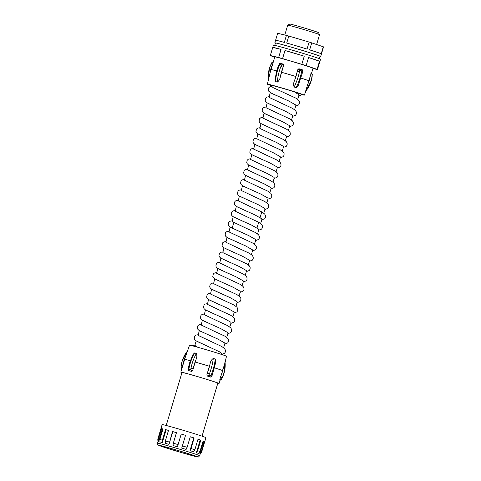 <?xml version="1.0" encoding="UTF-8"?>
<svg xmlns="http://www.w3.org/2000/svg" width="481" height="481" viewBox="0 0 481 481"><rect width="100%" height="100%" fill="white"/><g stroke="black" fill="none" stroke-linecap="round" stroke-linejoin="round"><path stroke-width="0.72" d="M162.325 442.526A22.018 0.559 -163.4 0 0 159.987 441.937A22.018 0.559 -163.4 0 0 159.963 441.931L159.86 439.514A22.854 0.577 16.6 0 1 159.92 439.526A22.854 0.577 16.6 0 1 162.392 440.151L162.325 442.526L166.119 429.792A22.018 0.559 16.6 0 1 168.488 430.423M200.144 454.16L201.593 452.212L205.928 437.674A22.854 0.577 -163.4 0 0 188.931 432.016A22.854 0.577 -163.4 0 0 164.249 424.994A22.854 0.577 -163.4 0 0 162.127 424.621L160.943 428.601A22.854 0.577 -163.4 0 0 160.943 428.607A22.854 0.577 -163.4 0 0 160.943 428.601L157.798 439.141A22.854 0.577 16.6 0 1 158.429 439.195L158.532 441.618A22.018 0.559 -163.4 0 0 157.948 441.564L157.467 443.163A22.018 0.559 16.6 0 1 159.512 443.53A22.018 0.559 16.6 0 1 183.297 450.294A22.018 0.559 16.6 0 1 199.675 455.747L200.15 454.154A22.018 0.559 -163.4 0 0 200.15 454.154A22.018 0.559 -163.4 0 0 199.783 453.932L201.202 451.966A22.854 0.577 16.6 0 1 201.593 452.206A22.854 0.577 16.6 0 1 201.593 452.212A22.854 0.577 16.6 0 1 201.587 452.218M203.102 440.999A22.018 0.559 16.6 0 1 203.577 441.197L199.783 453.932M198.557 453.457A22.018 0.559 -163.4 0 0 196.392 452.699L197.655 450.679A22.854 0.577 16.6 0 1 199.976 451.491L198.557 453.457M197.992 439.237A22.018 0.559 16.6 0 1 200.192 439.965L196.392 452.699M193.596 451.779A22.018 0.559 -163.4 0 0 190.007 450.631L190.999 448.526A22.854 0.577 16.6 0 1 194.859 449.759L193.596 451.779M193.801 437.896L194.144 437.975A22.854 0.577 -163.4 0 0 190.26 436.772A22.018 0.559 16.6 0 1 193.801 437.896L190.007 450.631M186.123 449.422A22.018 0.559 -163.4 0 0 181.722 448.088L182.395 445.881A22.854 0.577 16.6 0 1 187.115 447.318L186.123 449.422M181.235 434.066A22.018 0.559 16.6 0 1 185.522 435.347L181.722 448.088M177.423 446.801A22.018 0.559 -163.4 0 0 172.974 445.502L173.322 443.199A22.854 0.577 16.6 0 1 178.096 444.6L177.423 446.801M172.493 431.511L172.805 431.625A22.018 0.559 16.6 0 1 176.461 432.672A22.854 0.577 -163.4 0 0 172.493 431.511L169.005 444.36A22.018 0.559 -163.4 0 0 165.278 443.326L165.35 440.945A22.854 0.577 16.6 0 1 169.348 442.063M172.805 431.625L169.005 444.36M194.144 437.975L190.999 448.526M165.35 440.945L168.494 430.399A22.854 0.577 -163.4 0 0 165.542 429.605L162.392 440.151M176.467 432.647L173.322 443.199M185.522 435.347L185.54 435.329A22.854 0.577 -163.4 0 0 181.241 434.048L178.096 444.6M185.54 435.329L182.395 445.881M190.26 436.772L187.115 447.318M200.192 439.965L200.799 440.133A22.854 0.577 -163.4 0 0 198.004 439.207L194.859 449.759M200.799 440.133L197.655 450.679M203.577 441.197L204.347 441.42A22.854 0.577 -163.4 0 0 203.12 440.939L199.976 451.491M204.347 441.42L201.202 451.966M159.86 439.514L163.005 428.962A22.854 0.577 -163.4 0 0 161.574 428.649L158.429 439.195M157.948 441.564L157.798 439.141M161.574 428.649L162.331 428.878L158.532 441.618M165.542 429.605L166.119 429.792M202.038 436.171L217.845 383.153A18.699 0.475 -163.4 0 0 203.938 378.523A18.699 0.475 -163.4 0 0 183.748 372.775A18.699 0.475 -163.4 0 0 182.01 372.468L166.204 425.487M217.797 383.321A19.943 0.505 -163.4 0 0 219.041 383.507A19.943 0.505 -163.4 0 0 204.209 378.571A19.943 0.505 -163.4 0 0 182.672 372.444A19.943 0.505 -163.4 0 0 180.82 372.114A19.943 0.505 -163.4 0 0 181.962 372.637M221.398 379.557L219.985 380.327A19.943 0.505 -163.4 0 0 219.991 380.321A19.943 0.505 -163.4 0 0 219.685 380.134L225.09 362.44A29.78 29.66 -57.2 0 1 222.204 378L221.458 379.449L222.03 377.886L220.412 377.08A28.12 28.006 -57.2 0 0 223.01 368.308M212.458 374.489L211.706 376.551L210.774 377.122A19.943 0.505 -163.4 0 0 207.323 376.046L206.8 375.018L210.059 364.063C210.431 361.465 211.508 359.602 213.287 358.453L215.296 359.079L215.783 362.145L212.458 374.489L211.502 374.326A29.78 12.584 -72.7 0 0 215.296 359.079M211.706 376.551L210.774 377.122L211.502 374.326M196.398 353.463L194.565 352.952L193.001 354.449L189.616 362.878L188.486 367.436L189.147 367.718L188.835 369.3L188.065 369.546L188.516 370.538A19.943 0.505 -163.4 0 1 191.666 371.416L192.61 370.827L195.887 359.872A28.12 16.12 105.6 0 0 194.36 364.231A28.12 16.12 105.6 0 0 193.266 368.638L190.987 368.23A29.78 17.075 -74.4 0 1 192.141 363.558A29.78 17.075 -74.4 0 1 196.398 353.463C197.144 355.363 196.976 357.497 195.887 359.872M225.048 362.608L226.473 356.247A19.276 0.487 -163.4 0 0 212.115 351.473A19.276 0.487 -163.4 0 0 191.312 345.556A19.276 0.487 -163.4 0 0 189.526 345.232L185.323 357.161A28.12 28.006 -57.2 0 0 182.69 365.927L185.323 357.161M197.372 341.564L219.15 351.605L221.573 353.276L221.633 354.461M197.745 347.264L194.853 345.388L196.182 340.933M200.463 331.217L217.731 339.003L224.657 342.929L224.892 343.512L223.641 347.727M209.409 340.716L198.16 335.407L199.266 330.579M203.547 320.869L220.815 328.655L227.741 332.581L227.982 333.165L226.725 337.373M212.494 330.369L201.244 325.06L202.351 320.232M206.632 310.522L223.899 318.308L230.826 322.228L231.066 322.811L229.81 327.026M215.578 320.021L204.329 314.712L205.435 309.884M209.716 300.168L226.984 307.954L233.91 311.88L234.151 312.464L232.894 316.678M218.663 309.668L207.413 304.365L208.526 299.537M212.8 289.821L230.068 297.607L237.001 301.533L237.235 302.116L235.979 306.331M221.747 299.32L210.498 294.011L211.61 289.183M215.885 279.473L233.153 287.259L240.085 291.185L240.32 291.769L239.063 295.977M224.837 288.973L213.582 283.664L214.694 278.836M218.969 269.126L236.243 276.912L243.17 280.832L243.404 281.415L242.147 285.63M227.922 278.625L216.672 273.316L217.779 268.488M222.054 258.772L239.328 266.558L246.254 270.484L246.488 271.068L245.232 275.282M231.006 268.272L219.757 262.969L220.863 258.141M225.144 248.424L242.412 256.211L249.338 260.137L249.573 260.72L248.322 264.935M234.091 257.924L222.841 252.615L223.948 247.787M228.228 238.077L245.496 245.863L252.423 249.789L252.663 250.373L251.407 254.581M237.175 247.577L225.926 242.268L227.032 237.44M231.313 227.729L248.581 235.516L255.507 239.436L255.748 240.019L254.491 244.234M240.26 237.229L229.01 231.92L230.116 227.092M234.397 217.376L251.665 225.162L258.592 229.088L258.832 229.671L257.575 233.886M243.344 226.876L232.095 221.573L233.207 216.745M237.482 207.028L254.75 214.815L261.682 218.741L261.917 219.324L260.66 223.539M246.428 216.528L235.179 211.219L236.291 206.391M240.566 196.681L257.834 204.467L264.766 208.393L265.001 208.976L263.744 213.185M249.519 206.181L238.263 200.872L239.376 196.044M243.651 186.333L260.924 194.12L267.851 198.04L268.085 198.623L266.829 202.838M252.603 195.833L241.354 190.524L242.46 185.696M246.735 175.98L264.009 183.766L270.935 187.692L271.17 188.275L269.913 192.49M255.688 185.48L244.438 180.177L245.544 175.349M249.825 165.632L267.093 173.419L274.02 177.345L274.26 177.928L273.004 182.143M258.772 175.132L247.523 169.823L248.629 164.995M252.91 155.285L270.178 163.071L277.104 166.997L277.345 167.58L276.088 171.789M261.856 164.785L250.607 159.476L251.713 154.648M255.994 144.937L273.262 152.724L280.189 156.644L280.429 157.227L279.172 161.442M279.004 162.007L276.347 159.746L253.691 149.128L254.798 144.3M259.079 134.584L276.347 142.37L283.273 146.296L283.513 146.879L282.257 151.094M268.025 144.084L256.776 138.781L257.888 133.952M262.163 124.236L279.431 132.022L286.363 135.949L286.598 136.532L285.341 140.747M271.11 133.736L259.86 128.427L260.973 123.599M265.247 113.889L282.515 121.675L289.448 125.601L289.682 126.184L288.426 130.393M274.2 123.389L262.945 118.079L264.057 113.251M268.332 103.541L285.606 111.327L292.532 115.248L292.767 115.831L291.51 120.046M277.284 113.041L266.035 107.732L267.141 102.904M271.416 93.188L288.69 100.974L295.617 104.9L295.851 105.483L294.594 109.698M280.369 102.687L269.12 97.384L270.226 92.556M298.773 95.695L300.186 95.448L301.846 94.426L294.408 91.895A14.129 0.355 -163.4 0 0 273.617 85.828A14.129 0.355 -163.4 0 0 272.3 85.594L271.981 86.664L273.082 87.62L295.665 98.046L298.581 100.162L299.495 101.786L299.471 103.529L298.629 104.918L295.689 106.048M283.453 92.34L282.155 91.781M294.408 91.895L298.701 94.553L298.941 95.136L297.685 99.351M301.671 94.607A19.276 0.487 -163.4 0 0 302.525 94.817A19.276 0.487 -163.4 0 0 304.317 95.136A19.276 0.487 -163.4 0 0 289.995 90.374A19.276 0.487 -163.4 0 0 269.156 84.44A19.276 0.487 -163.4 0 0 267.364 84.121A19.276 0.487 -163.4 0 0 272.204 85.913M275.535 81.554L275.03 79.431L276.858 70.238L278.403 65.813L279.13 65.879A29.78 17.075 105.6 0 0 277.549 70.406A29.78 17.075 105.6 0 0 275.535 81.554L277.375 82.065A29.78 17.075 -74.4 0 1 279.383 70.917A29.78 17.075 -74.4 0 1 280.964 66.39L281.613 64.917L279.732 64.394L279.13 65.879M280.447 76.299L283.093 67.316A28.12 16.12 105.6 0 0 281.601 71.591A28.12 16.12 105.6 0 0 280.447 76.299C280.068 78.908 279.046 80.826 277.375 82.065M294.582 80.483L297.931 69.324L298.929 68.765A19.943 0.505 -163.4 0 1 302.381 69.835L302.82 70.845L302.381 69.835L301.834 70.929L299.777 70.292L299.471 71.861L297.276 71.513A28.12 11.887 -72.7 0 1 294.582 80.483C293.452 82.852 293.308 85.035 294.15 87.025L296.164 87.656A29.78 12.584 -72.7 0 0 301.479 72.487L301.834 70.929L302.82 70.845M301.479 72.487L302.351 72.95L298.274 85.347L296.164 87.656M305.712 90.879L305.892 90.993A29.78 29.66 -57.2 0 0 312.187 76.16L312.175 74.423L312.013 76.046A29.78 29.66 122.8 0 1 305.712 90.879L311.291 72.847A19.943 0.505 -163.4 0 1 311.544 72.98L312.361 74.447M305.892 91.005L311.195 80.874L312.361 74.489L311.592 73.04M311.604 73.016L313.023 68.26A19.943 0.505 -163.4 0 0 298.19 63.324A19.943 0.505 -163.4 0 0 276.647 57.197A19.943 0.505 -163.4 0 0 274.795 56.866L272.523 64.604A28.12 28.006 -57.2 0 0 269.895 73.593L267.364 84.121M279.894 63.245L280.122 63.258A19.943 0.505 -163.4 0 1 283.273 64.135L283.742 65.127L283.093 67.316L280.964 66.39M312.945 68.512L317.472 69.595A24.597 0.625 16.6 0 0 317.478 69.589A24.597 0.625 16.6 0 0 317.093 69.354L306.138 65.65L308.555 57.528A24.597 0.625 -163.4 0 1 319.516 61.231L317.093 69.354M301.827 64.31L282.569 58.616L284.992 50.493A24.597 0.625 -163.4 0 1 304.251 56.193L301.827 64.31A24.597 0.625 16.6 0 1 306.138 65.65M278.643 57.522L270.34 55.525L272.763 47.409A24.597 0.625 -163.4 0 1 275.042 47.823A24.597 0.625 -163.4 0 1 281.06 49.399L278.643 57.522A24.597 0.625 16.6 0 1 282.569 58.616M274.717 57.125L270.719 55.772A24.597 0.625 16.6 0 1 270.334 55.537A24.597 0.625 16.6 0 1 270.34 55.525M317.478 69.589L320.562 59.241A24.597 0.625 -163.4 0 0 302.272 53.151A24.597 0.625 -163.4 0 0 275.709 45.593A24.597 0.625 -163.4 0 0 273.424 45.184L270.334 55.537M274.753 45.37L275.457 43.019A23.268 0.589 16.6 0 1 277.615 43.404A23.268 0.589 16.6 0 1 302.747 50.553A23.268 0.589 16.6 0 1 320.051 56.313L319.348 58.67M319.516 61.231L308.555 57.528M304.251 56.193L284.992 50.493M281.06 49.399L272.763 47.409M182.04 368.115L181.006 367.424L181.77 368.921A19.943 0.505 -163.4 0 0 181.764 368.927L182.69 365.927L181.175 365.8A29.78 29.66 122.8 0 1 182.173 361.099M269.895 73.593L272.523 64.604L271.152 63.961L271.933 62.458L273.376 61.634L271.903 62.518L273.172 62.422M162.331 428.878A22.018 0.559 16.6 0 1 162.993 429.016M210.059 364.063A28.12 11.887 -72.7 0 1 207.449 372.835L209.488 373.701L208.88 375.198L210.937 375.835L211.688 376.539M207.323 376.046L208.88 375.198L206.8 375.018M188.516 370.538L188.835 369.3L190.716 369.829L190.987 368.23M180.82 372.114L181.764 368.927L181.006 367.424L181.175 365.8M220.845 377.357L222.204 378M192.61 370.827L190.716 369.829L191.666 371.416M219.041 383.507L219.991 380.321L221.434 379.509L223.954 373.515L225.09 362.44M219.685 380.134L221.278 379.329L219.763 379.268M275.415 43.152A23.93 0.607 16.6 0 1 274.819 42.827A23.93 0.607 16.6 0 1 277.044 43.224A23.93 0.607 16.6 0 1 302.886 50.577A23.93 0.607 16.6 0 1 320.689 56.505A23.93 0.607 16.6 0 1 320.009 56.451M286.423 35.396L277.669 33.291L275.589 40.272A23.93 0.607 16.6 0 1 275.577 40.284A23.93 0.607 16.6 0 1 277.802 40.675A23.93 0.607 16.6 0 1 284.337 42.4L286.423 35.396A23.93 0.607 -163.4 0 1 288.81 36.057L309.127 42.063L307.04 49.074A23.93 0.607 16.6 0 0 286.718 43.062L288.81 36.057M323.304 46.783L321.212 53.794A23.93 0.607 16.6 0 0 309.65 49.886L311.742 42.881L323.304 46.783A23.93 0.607 -163.4 0 1 323.533 46.934L321.446 53.938A23.93 0.607 16.6 0 1 321.446 53.956L320.689 56.505M311.742 42.881A23.93 0.607 -163.4 0 0 309.127 42.063M287.722 25.168L289.784 24.05A14.959 0.379 16.6 0 1 291.167 24.303A14.959 0.379 16.6 0 1 307.143 28.848A14.959 0.379 16.6 0 1 318.446 32.594L319.564 34.662A16.619 0.421 -163.4 0 0 319.564 34.662A16.619 0.421 -163.4 0 0 307.01 30.495A16.619 0.421 -163.4 0 0 289.255 25.451A16.619 0.421 -163.4 0 0 287.722 25.168A16.619 0.421 -163.4 0 0 287.71 25.174L284.782 34.999M297.931 69.324L299.777 70.292L298.929 68.765M283.273 64.135L281.613 64.917L283.742 65.127M279.287 63.889L279.732 64.394L280.122 63.258M268.302 79.798A29.78 29.66 122.8 0 1 271.158 63.967L271.933 62.458M310.894 73.575L312.175 74.423L311.291 72.847M312.013 76.046L310.239 75.757A28.12 28.006 -57.2 0 1 307.515 84.722M161.917 446.013A18.699 0.475 16.6 0 1 185.792 452.898A18.699 0.475 16.6 0 1 194.276 456.078A18.699 0.475 16.6 0 1 170.4 449.2A18.699 0.475 16.6 0 1 161.917 446.013M160.48 445.568A20.358 0.517 -163.4 0 0 169.715 449.038A20.358 0.517 -163.4 0 0 195.713 456.529A20.358 0.517 -163.4 0 0 186.478 453.06A20.358 0.517 -163.4 0 0 160.48 445.568M190.32 360.702A19.943 0.505 -163.4 0 0 186.466 359.704A19.943 0.505 -163.4 0 0 184.65 359.355M222.372 370.508A19.943 0.505 -163.4 0 0 214.556 367.863M209.409 366.263A19.943 0.505 -163.4 0 0 195.226 362.067M295.791 76.491A19.943 0.505 -163.4 0 0 281.607 72.294M308.754 80.736A19.943 0.505 -163.4 0 0 300.98 78.102M276.659 70.917A19.943 0.505 -163.4 0 0 272.853 69.931A19.943 0.505 -163.4 0 0 271.037 69.583M213.287 358.453A29.78 12.584 107.3 0 1 209.488 373.701M194.565 352.952A29.78 17.075 105.6 0 0 190.308 363.047A29.78 17.075 105.6 0 0 189.147 367.718M181 367.472L182.167 361.093A29.78 29.66 122.8 0 1 187.271 351.226M224.904 362.325A29.78 29.66 122.8 0 1 222.03 377.886M299.471 71.861A29.78 12.584 107.3 0 1 294.15 87.025M195.508 456.12L195.587 456.168C196.2 455.988 168.506 447.492 162.001 446.037L160.75 445.755M157.467 443.163C158.309 445.833 156.205 444.053 160.882 446.176C167.616 448.563 189.809 455.158 195.803 456.553C200.102 457.064 197.517 457.551 199.675 455.747M305.964 90.825L304.317 95.136M271.152 63.961L269.408 68.446L268.302 79.822M188.065 369.546L188.486 367.436M182.167 361.093L187.289 351.19M181.439 368.668L181.818 368.987M233.802 222.601L232.137 228.174M272.078 86.352L270.003 86.724L268.831 87.686L268.314 90.163L268.843 91.324L271.987 93.536L280.495 97.348M268.993 96.699L266.937 97.066L265.759 98.016L265.223 100.493L265.746 101.653L266.991 102.808L277.411 107.702M279.07 102.128L292.58 108.393L295.496 110.51L296.41 112.133L296.386 113.877L295.544 115.266L292.598 116.396M265.909 107.047L263.853 107.413L262.674 108.363L262.139 110.84L262.662 112.001L263.907 113.155L274.326 118.049M275.986 112.476L289.496 118.741L292.412 120.857L293.326 122.481L293.302 124.224L292.46 125.613L289.514 126.743M262.818 117.394L260.768 117.767L259.59 118.717L259.055 121.188L259.578 122.354L260.822 123.503L271.242 128.397M272.901 122.823L286.411 129.094L289.328 131.211L290.241 132.834L290.217 134.578L289.37 135.967L286.429 137.091M259.734 127.748L257.684 128.114L256.505 129.064L255.97 131.541L256.493 132.702L257.738 133.85L268.157 138.744M269.817 133.177L283.321 139.442L286.243 141.558L287.157 143.182L287.133 144.925L286.285 146.314L283.345 147.445M256.65 138.095L254.599 138.462L253.421 139.412L252.886 141.889L253.409 143.049L254.653 144.204L265.067 149.098M266.733 143.524L280.237 149.789L283.159 151.906L284.073 153.529L284.043 155.273L283.201 156.662L280.261 157.792M253.565 148.443L251.515 148.809L250.336 149.759L249.801 152.236L250.324 153.397L251.569 154.551L261.983 159.445M263.648 153.872L277.152 160.137L280.074 162.253L280.988 163.877L280.958 165.62L280.116 167.009L277.176 168.14M250.481 158.79L248.43 159.163L247.252 160.113L246.717 162.584L247.234 163.75L248.479 164.899L258.898 169.793M260.564 164.219L274.068 170.49L276.984 172.607L277.898 174.23L277.874 175.974L277.032 177.363L274.092 178.487M247.396 169.144L245.346 169.51L244.168 170.46L243.633 172.938L244.15 174.098L245.394 175.246L255.814 180.141M257.473 174.573L270.983 180.838L273.899 182.954L274.813 184.578L274.789 186.321L273.948 187.71L271.001 188.841M244.312 179.491L242.256 179.858L241.077 180.808L240.542 183.285L241.065 184.445L242.31 185.6L252.729 190.494M254.389 184.92L267.899 191.185L270.815 193.302L271.729 194.925L271.705 196.669L270.863 198.058L267.917 199.188M241.228 189.839L239.171 190.205L237.993 191.155L237.458 193.633L237.981 194.793L239.225 195.947L249.645 200.842M251.304 195.268L264.815 201.533L267.731 203.649L268.645 205.273L268.62 207.016L267.779 208.405L264.833 209.536M238.137 200.186L236.087 200.559L234.908 201.509L234.373 203.98L234.896 205.146L236.141 206.295L246.561 211.189M248.22 205.615L261.73 211.887L264.646 214.003L265.56 215.626L265.536 217.37L264.688 218.759L261.748 219.883M235.053 210.54L233.002 210.906L231.824 211.856L231.289 214.334L231.812 215.494L233.057 216.642L243.476 221.537M245.136 215.969L258.64 222.234L261.562 224.35L262.476 225.974L262.452 227.717L261.604 229.106L258.664 230.237M231.968 220.887L229.918 221.254L228.74 222.204L228.204 224.681L228.728 225.842L229.972 226.996L240.386 231.89M242.051 226.317L255.555 232.582L258.477 234.698L259.391 236.321L259.361 238.065L258.519 239.454L255.579 240.584M228.884 231.235L226.834 231.601L225.655 232.551L225.12 235.029L225.643 236.189L226.882 237.343L237.301 242.238M238.967 236.664L252.471 242.929L255.387 245.045L256.307 246.669L256.277 248.412L255.435 249.801L252.495 250.932M225.799 241.582L223.749 241.955L222.571 242.905L222.036 245.376L222.553 246.543L223.797 247.691L234.217 252.585M235.876 247.012L249.386 253.283L252.303 255.399L253.216 257.022L253.192 258.766L252.351 260.155L249.411 261.279M222.715 251.936L220.665 252.303L219.48 253.253L218.951 255.73L219.468 256.89L220.713 258.038L231.133 262.933M232.792 257.365L246.302 263.63L249.218 265.746L250.132 267.37L250.108 269.113L249.266 270.502L246.32 271.633M219.631 262.283L217.574 262.65L216.396 263.6L215.861 266.077L216.384 267.238L217.628 268.392L228.048 273.286M229.708 267.713L243.218 273.978L246.134 276.094L247.048 277.717L247.024 279.461L246.182 280.85L243.236 281.98M216.546 272.631L214.49 272.998L213.311 273.948L212.776 276.425L213.299 277.585L214.544 278.739L224.964 283.634M226.623 278.06L240.133 284.325L243.049 286.442L243.963 288.065L243.939 289.809L243.097 291.197L240.151 292.328M213.456 282.978L211.406 283.351L210.227 284.301L209.692 286.772L210.215 287.939L211.46 289.087L221.879 293.981M223.539 288.408L237.049 294.679L239.965 296.795L240.879 298.418L240.855 300.162L240.007 301.551L237.067 302.675M210.371 293.332L208.321 293.699L207.143 294.649L206.608 297.126L207.131 298.286L208.375 299.435L218.795 304.329M220.454 298.761L233.958 305.026L236.88 307.143L237.794 308.766L237.77 310.51L236.923 311.898L233.982 313.029M207.287 303.679L205.237 304.046L204.058 304.996L203.523 307.473L204.046 308.634L205.291 309.788L215.704 314.682M217.37 309.109L230.874 315.374L233.796 317.49L234.71 319.113L234.68 320.857L233.838 322.246L230.898 323.376M204.203 314.027L202.152 314.394L200.974 315.344L200.439 317.821L200.962 318.981L202.2 320.136L212.62 325.03M214.285 319.456L227.79 325.721L230.706 327.838L231.626 329.461L231.595 331.205L230.754 332.593L227.814 333.724M201.118 324.374L199.068 324.747L197.889 325.697L197.354 328.168L197.871 329.335L199.116 330.483L209.536 335.377M211.195 329.804L224.705 336.075L227.621 338.191L228.535 339.814L228.511 341.558L227.669 342.947L224.729 344.071M198.034 334.728L195.983 335.095L194.799 336.045L194.27 338.522L194.787 339.682L196.032 340.831L206.451 345.725M208.111 340.157L221.621 346.422L224.537 348.539L225.451 350.162L225.427 351.906L224.585 353.294L221.639 354.425M194.949 345.075L192.31 345.797M319.564 34.668L316.624 44.529M275.577 40.284L274.819 42.827M302.351 72.95L302.844 70.833M278.403 65.813L279.84 63.258M261.766 211.983L260.101 217.556M258.676 222.33L257.016 227.904"/></g></svg>
